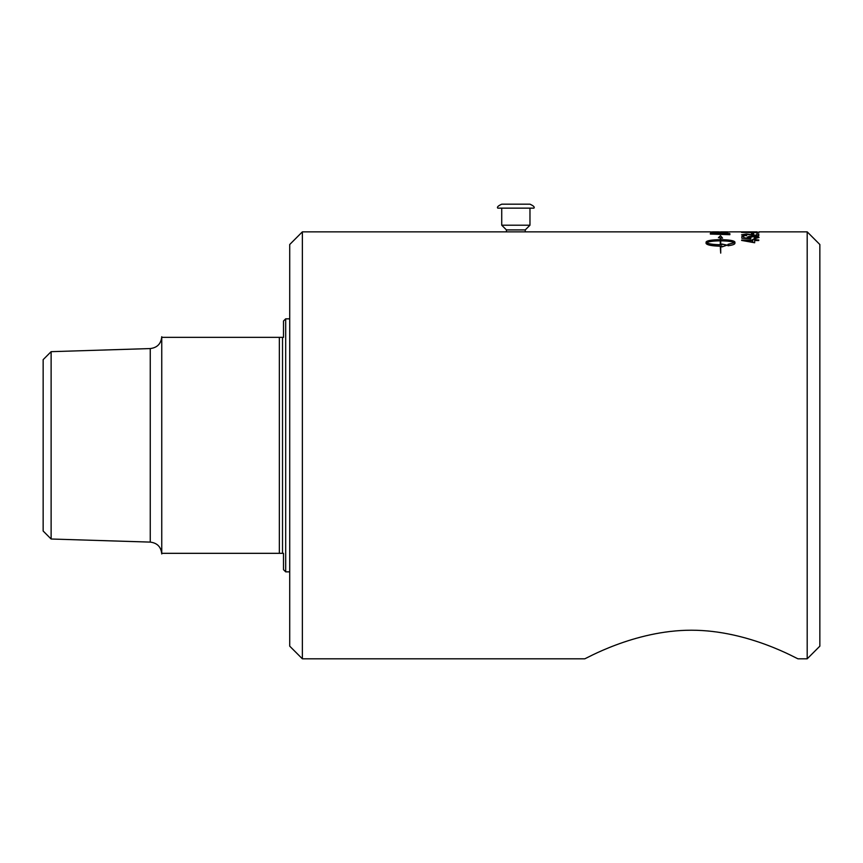 <?xml version="1.0" encoding="UTF-8"?>
<svg xmlns="http://www.w3.org/2000/svg" width="863" height="863" viewBox="0 0 863 863"><rect width="100%" height="100%" fill="white"/><g stroke="black" fill="none" stroke-linecap="round" stroke-linejoin="round"><path stroke-width="1.29" d="M743.313 231.92L757.045 231.856M757.326 231.92L741.576 231.867L757.11 231.856M743.313 232.341L757.326 232.341M741.576 232.438L759.052 232.438M757.293 232.643L741.576 232.341L757.293 232.643M741.576 234.909L746.322 234.089L756.743 235.426L756.743 233.992L758.76 233.992L758.76 235.879L746.279 234.305L743.313 234.822L746.527 235.804L741.576 234.812L746.322 233.992L756.743 235.329M743.313 234.822L746.743 235.502M756.743 234.089L758.76 234.089M720.271 244.725L720.271 244.812C713.302 244.693 708.728 244.024 706.549 242.794L706.549 242.697C708.728 243.927 713.302 244.596 720.271 244.725L720.271 240.842C713.302 240.917 708.728 241.532 706.549 242.697M720.271 237.843L718.448 237.649L720.497 235.718L722.536 238.08L720.713 237.886L720.713 239.677C729.343 239.795 734.079 240.583 734.92 242.05L734.92 243.377C734.747 244.369 732.45 245.168 728.016 245.772L728.016 244.315L734.435 242.697C732.255 241.532 727.682 240.917 720.713 240.842L720.713 244.725L721.921 244.704L721.921 244.035L727.088 245.135L721.921 246.915L721.921 246.192L720.713 246.203L720.713 253.118L720.271 246.203C711.641 245.966 706.905 245.027 706.074 243.377L706.074 242.05C706.905 240.583 711.641 239.795 720.271 239.677L720.271 237.843M720.271 237.94L720.271 239.677M720.271 239.774C711.641 239.882 706.905 240.68 706.074 242.136L706.074 243.463M727.088 245.221L721.921 244.132M720.713 244.725L721.921 244.704M728.016 244.402L734.435 242.697M734.92 242.136C734.079 240.68 729.343 239.882 720.713 239.774L720.713 239.677M722.536 238.177L720.497 235.718M720.497 235.815L718.448 237.746M712.536 233.765L727.66 234.305L726.57 233.107L718.189 232.719L712.849 232.999L712.536 233.765L727.66 234.207M710.314 233.398L718.307 232.6L729.882 233.754M729.882 233.657L729.882 234.682L710.314 234.056L710.627 232.945L718.307 232.503L729.882 233.657M727.66 231.964L729.882 231.964L727.66 231.964M720.853 232.125L727.66 232.19M712.536 232.039L718.631 232.093M741.673 231.856L729.882 231.856M727.66 231.856L720.853 231.856M752.741 242.115L752.741 240.54L745.006 240.54L752.741 242.212L745.006 240.54M741.641 240.054L752.741 240.054L752.741 239.342L758.76 240.054M752.741 239.429L754.672 239.429M754.672 239.957L758.76 239.957L758.76 240.54L754.672 240.54L754.672 242.762L741.641 240.432L752.741 239.957M747.401 237.444C747.617 236.721 749.472 236.343 752.946 236.3L759.052 237.552M743.874 237.875L748.469 238.188L747.401 237.347C747.617 236.624 749.472 236.246 752.946 236.203L756.98 236.484L759.052 237.465L754.273 238.781L754.089 238.242L757.326 237.465L753.14 236.667L749.246 237.465L750.659 238.684L741.867 238.274L741.867 236.376L743.874 236.376L743.874 237.875L748.469 238.091M741.867 236.473L743.874 236.473M749.246 237.465L750.918 238.296M754.089 238.328L757.326 237.465M751.511 233.064L753.626 233.064M753.626 232.956L753.626 233.711L751.511 233.711L751.511 232.956L753.626 232.956M758.965 231.856L807.196 231.856L807.196 658.814L798.102 658.814C798.858 659.936 749.138 630.163 691.371 630.217C633.604 630.163 583.884 659.936 584.629 658.814L302.363 658.814L302.363 231.856L289.72 244.509L289.72 646.16L302.363 658.814M584.629 658.814C583.884 659.936 633.604 630.163 691.371 630.217C749.138 630.163 798.858 659.936 798.102 658.814M710.314 231.856L506.43 231.856L506.43 229.914L525.254 229.914L529.968 225.211L529.968 208.145M501.727 208.145L501.727 225.211L529.968 225.211M501.727 225.211L506.43 229.914M497.768 208.145L533.917 208.145C534.92 207.174 533.604 205.858 529.968 204.186L501.727 204.186C498.08 205.858 496.764 207.174 497.768 208.145M285.685 318.835L283.506 321.004L283.506 337.357L161.748 337.357L161.748 553.96L161.748 553.323L283.506 553.323L283.506 569.666L285.685 571.845L285.685 318.835L289.72 318.835M282.525 337.357L282.525 553.323M279.353 337.357L279.353 553.323M51.122 351.673L150.259 348.566L150.259 542.104L51.122 539.008L43.15 531.025L43.15 359.644L51.122 351.673L51.122 539.008M289.72 571.845L285.685 571.845M807.196 231.856L819.85 244.509L819.85 646.16L807.196 658.814M710.314 231.964L712.536 231.964M718.631 231.964L720.853 231.964M302.363 231.856L506.43 231.856M712.536 231.856L718.631 231.856M525.254 231.856L525.254 229.914M150.259 348.566C157.271 347.703 161.101 343.744 161.748 336.721M150.259 542.104C157.271 542.978 161.101 546.926 161.748 553.96"/></g></svg>
